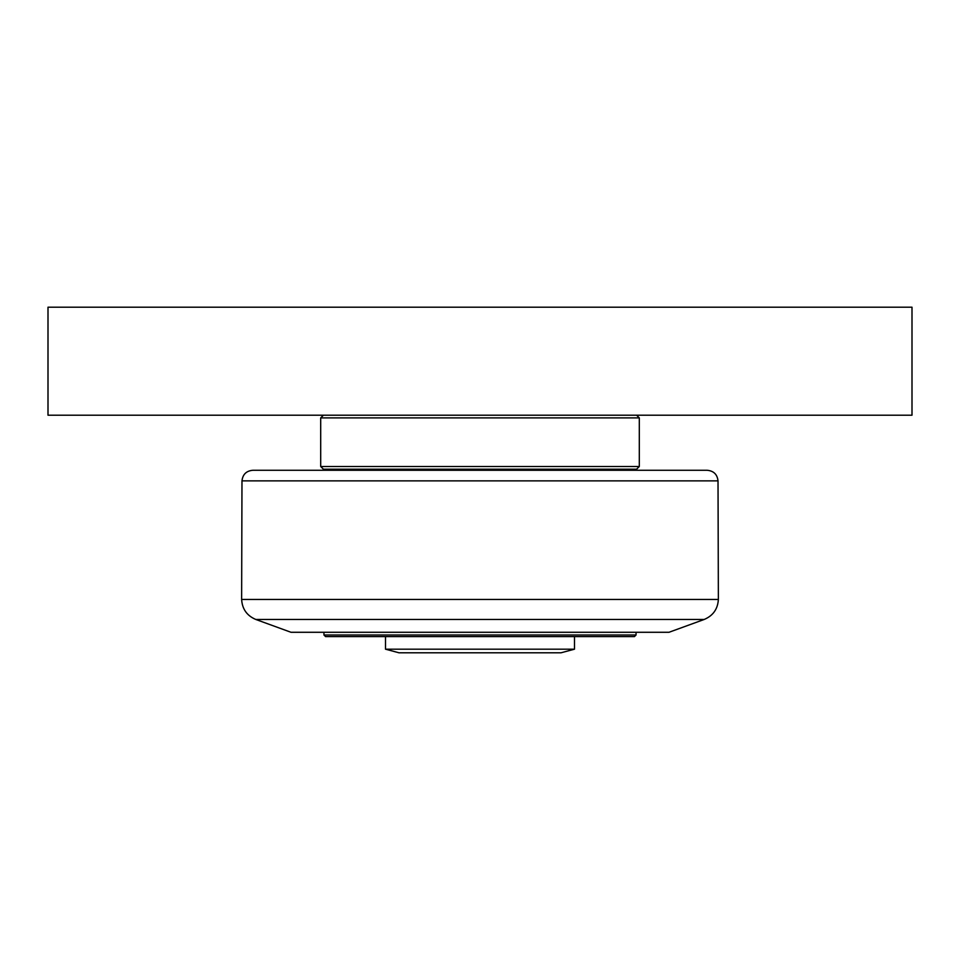 <?xml version="1.0" encoding="UTF-8"?>
<svg xmlns="http://www.w3.org/2000/svg" width="960" height="960" viewBox="0 0 960 960"><rect width="100%" height="100%" fill="white"/><g stroke="black" fill="none" stroke-linecap="round" stroke-linejoin="round"><path stroke-width="1.44" d="M574.5 636.6L574.5 649.188L385.5 649.188L385.5 636.6M385.5 649.188L399 652.8L561 652.8L574.5 649.188M718.02 480.876C717.288 474.42 713.688 470.892 707.232 470.28L252.768 470.28C246.312 470.892 242.712 474.42 241.98 480.876L718.02 480.876L718.368 599.46L241.632 599.46C242.22 609.072 246.96 615.744 255.84 619.476L704.16 619.476C713.04 615.744 717.78 609.072 718.368 599.46M704.16 619.476L669 632.28L291 632.28L255.84 619.476M346.248 636.6L634.44 636.6L636.06 634.98L323.94 634.98L325.56 636.6L346.248 636.6M323.4 469.2L636.6 469.2L639.3 466.5L320.7 466.5L323.4 469.2M323.4 415.2L320.7 417.9L639.3 417.9L639.3 466.5M48 415.2L912 415.2L912 307.2L48 307.2L48 415.2M330.696 469.2L330.696 470.28M629.316 469.2L629.316 470.28M241.98 480.876L241.632 599.46M323.94 632.28L323.94 634.98M636.06 632.28L636.06 634.98M320.7 417.9L320.7 466.5M636.6 415.2L639.3 417.9"/></g></svg>
